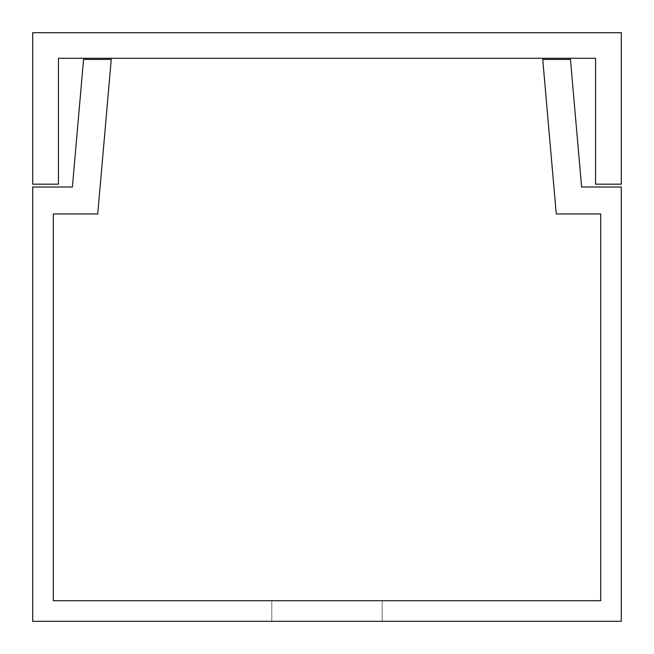 <?xml version="1.0" encoding="UTF-8"?>
<svg xmlns="http://www.w3.org/2000/svg" width="654" height="654" viewBox="0 0 654 654"><rect width="100%" height="100%" fill="white"/><g stroke="black" fill="none" stroke-linecap="round" stroke-linejoin="round"><path stroke-width="0.49" stroke-dasharray="3.27 2.45" d="M58.451 58.271L595.549 58.271L595.549 184.166L621.3 184.166L621.3 32.7L32.7 32.7L32.7 184.166L58.451 184.166L58.451 58.271M382.181 600.699L382.181 621.3L271.819 621.3L382.181 621.3L271.819 621.3L382.181 621.3L271.819 621.3L382.181 621.3L271.819 621.3L382.181 621.3L271.819 621.3L382.181 621.3L271.819 621.3L382.181 621.3L271.819 621.3L382.181 621.3L271.819 621.3L382.181 621.3L271.819 621.3L382.181 621.3L271.819 621.3L382.181 621.3L382.181 600.699L271.819 600.699L271.819 621.3L271.819 600.699L271.819 621.3L271.819 600.699L271.819 621.3L271.819 600.699L271.819 621.3L271.819 600.699L271.819 621.3L271.819 600.699L382.181 600.699L271.819 600.699L382.181 600.699L382.181 621.3L382.181 600.699L271.819 600.699L382.181 600.699L271.819 600.699L382.181 600.699L382.181 621.3L382.181 600.699L271.819 600.699L382.181 600.699L271.819 600.699L382.181 600.699L382.181 621.3L382.181 600.699L271.819 600.699L382.181 600.699L271.819 600.699L382.181 600.699L382.181 621.3L382.181 600.699L271.819 600.699L382.181 600.699M97.732 213.956L111.254 59.432L83.557 59.432L72.398 187.003L32.7 187.003L32.7 621.3L621.3 621.3L621.3 187.003L581.602 187.003L570.443 59.432L542.746 59.432L556.268 213.956L600.699 213.956L600.699 600.699L53.301 600.699L53.301 213.956L97.732 213.956"/><path stroke-width="0.98" d="M58.451 58.271L595.549 58.271L595.549 184.166L621.3 184.166L621.3 32.7L32.7 32.7L32.7 184.166L58.451 184.166L58.451 58.271M97.732 213.956L111.254 59.432L83.557 59.432L72.398 187.003L32.7 187.003L32.7 621.3L621.3 621.3L621.3 187.003L581.602 187.003L570.443 59.432L542.746 59.432L556.268 213.956L600.699 213.956L600.699 600.699L53.301 600.699L53.301 213.956L97.732 213.956"/></g></svg>
